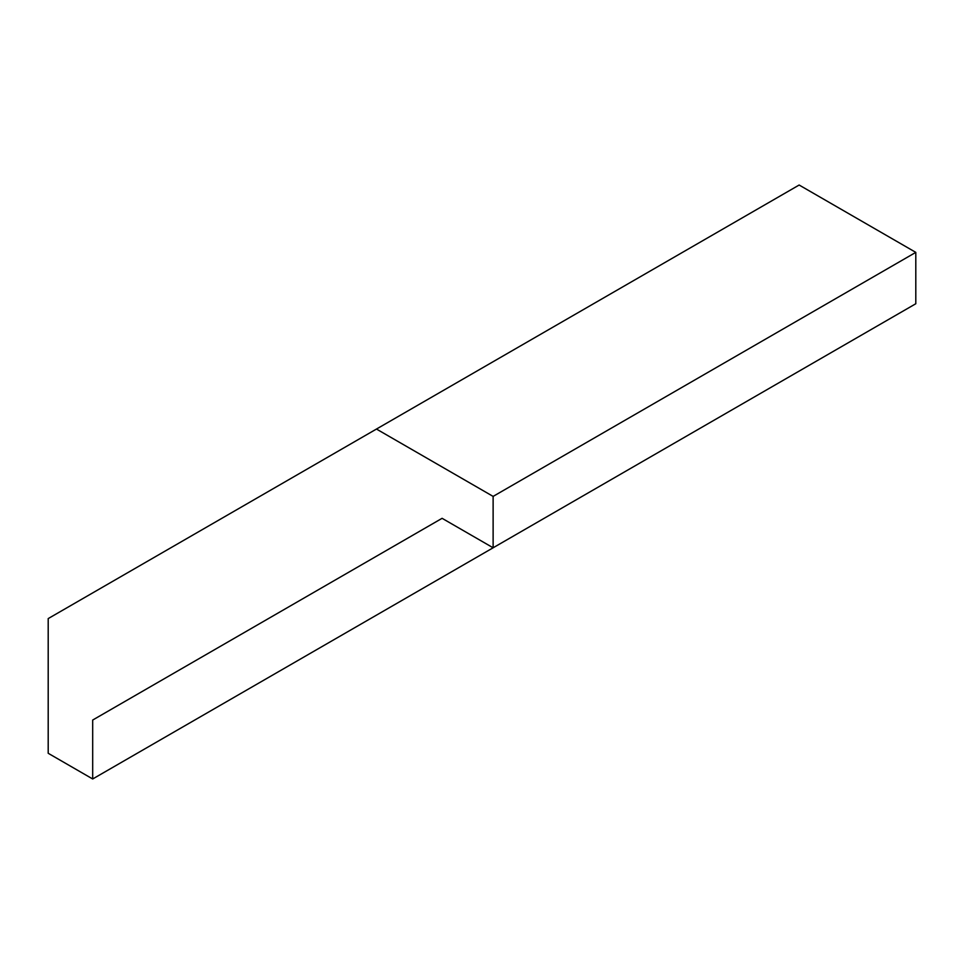 <?xml version="1.0" encoding="UTF-8"?>
<svg xmlns="http://www.w3.org/2000/svg" width="964" height="964" viewBox="0 0 964 964"><rect width="100%" height="100%" fill="white"/><g stroke="black" fill="none" stroke-linecap="round" stroke-linejoin="round"><path stroke-width="1.45" d="M92.689 720.048L442.09 518.319L92.689 720.048L92.689 778.972L48.2 753.282L48.2 618.587L376.466 429.052L493.122 496.4L493.122 547.781L915.8 303.744L915.8 252.375L799.144 185.028L376.466 429.052M515.366 534.948L92.689 778.972M493.122 547.781L442.09 518.319M915.8 252.375L493.122 496.4"/></g></svg>

